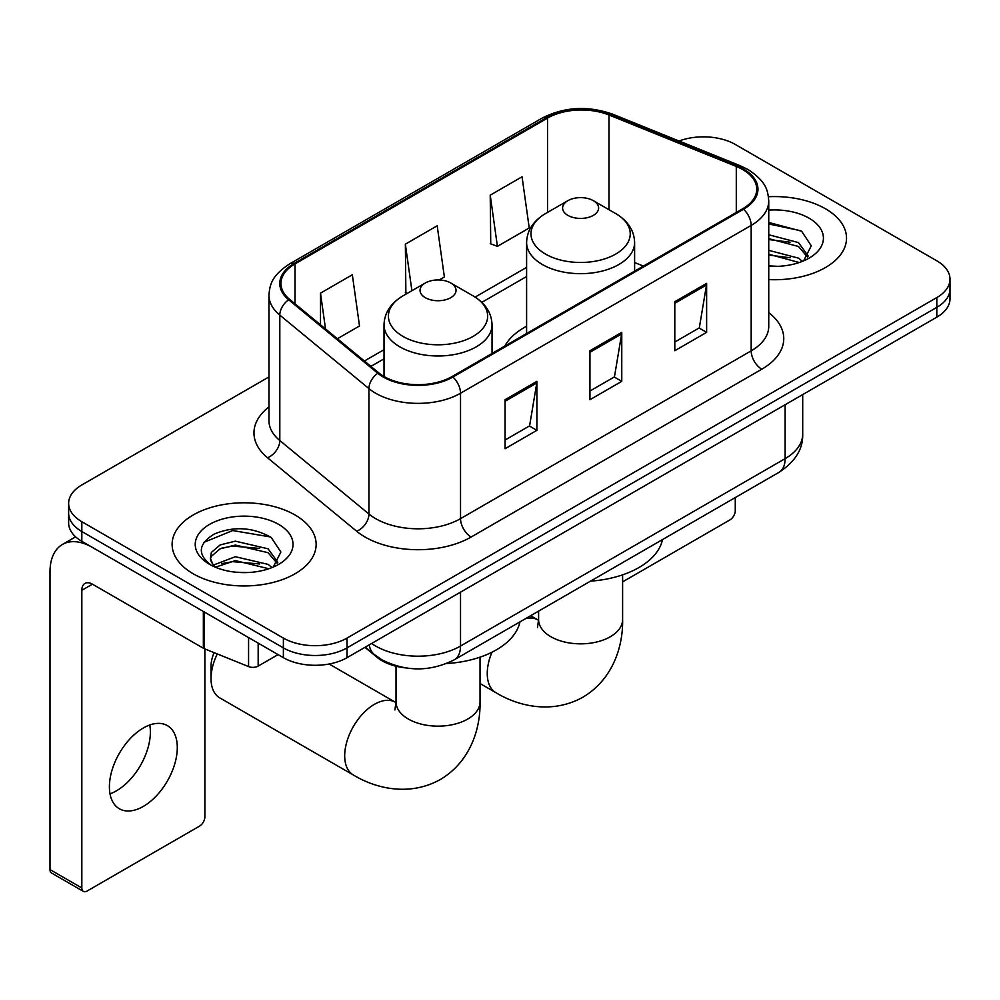 <?xml version="1.0" encoding="UTF-8"?>
<svg xmlns="http://www.w3.org/2000/svg" width="1000" height="1000" viewBox="0 0 1000 1000"><rect width="100%" height="100%" fill="white"/><g stroke="black" fill="none" stroke-linecap="round" stroke-linejoin="round"><path stroke-width="1.5" d="M526.6 326.213A79.513 45.9 0 0 0 504.762 346.125M405.475 667.887A45 25.987 180 0 1 377 657.262L364.95 647.325M268.962 376.925L81.825 484.963A45 25.987 0 0 0 68.637 503.338L68.637 522.938A45 25.987 0 0 0 81.825 541.312L283.375 657.675A45 25.987 0 0 0 347.025 657.675L936.812 317.162A45 25.987 0 0 0 950 298.788L950 288.988A45 25.987 0 0 1 936.812 307.362A45 25.987 0 0 0 950 288.988L950 279.188A45 25.987 0 0 0 936.812 260.812L735.263 144.45A45 25.987 0 0 0 679.025 141M68.637 503.338A45 25.987 0 0 0 81.825 521.712L283.375 638.075A45 25.987 0 0 0 347.025 638.075L347.025 647.875L936.812 307.362L347.025 647.875A45 25.987 0 0 1 283.375 647.875A45 25.987 0 0 0 347.025 647.875L347.025 657.675M81.825 521.712L81.825 531.512L283.375 647.875L81.825 531.512A45 25.987 0 0 1 68.637 513.138A45 25.987 0 0 0 81.825 531.512L81.825 541.312M825.438 208.762A72.013 41.575 0 0 0 768.462 196.725A72.013 41.575 0 0 1 825.438 208.762A72.013 41.575 0 0 1 846.525 238.15A72.013 41.575 0 0 0 825.438 208.762M295.038 514.975A72.013 41.575 0 0 0 216.562 505.962A72.013 41.575 0 0 0 172.113 544.375A72.013 41.575 0 0 0 193.212 573.775A72.013 41.575 0 0 0 271.675 582.788A72.013 41.575 0 0 0 316.137 544.375A72.013 41.575 0 0 0 295.038 514.975A72.013 41.575 0 0 0 216.562 505.962A72.013 41.575 0 0 0 172.113 544.375A72.013 41.575 0 0 0 193.212 573.775A72.013 41.575 0 0 0 271.675 582.788A72.013 41.575 0 0 0 316.137 544.375A72.013 41.575 0 0 0 295.038 514.975M742.7 169.562A48 27.713 180 0 1 756.75 189.163A48 27.713 180 0 1 742.7 208.75L452.038 376.562A48 27.713 180 0 1 378.775 372.863L289.65 299.375A48 27.713 180 0 1 280.963 283.488A48 27.713 180 0 1 295.025 263.888L547.525 118.1A48 27.713 180 0 1 609 115L736.287 166.45A48 27.713 180 0 1 742.7 169.562M743.538 169.075A49.2 28.413 0 0 0 736.975 165.888L609.688 114.438A49.2 28.413 0 0 0 546.675 117.613L294.175 263.4A49.2 28.413 0 0 0 288.663 299.775L377.788 373.263A49.2 28.413 0 0 0 452.887 377.05L743.538 209.25A49.2 28.413 0 0 0 743.538 169.075M505.075 399.712L505.075 448.713L536.9 430.337L536.9 381.337L505.075 399.712M505.075 440.025L529.587 425.863L536.775 382.975A12 6.925 -120 0 0 536.9 381.337M529.375 425.988L536.9 430.337M674.8 301.725L674.8 350.725L706.625 332.35L706.625 283.35L674.8 301.725M674.8 342.025L699.312 327.875L706.5 284.975A12 6.925 -120 0 0 706.625 283.35M699.1 328L706.625 332.35M589.938 350.725L589.938 399.712L621.763 381.35L621.763 332.35L589.938 350.725M589.938 391.025L614.45 376.875L621.638 333.975A12 6.925 -120 0 0 621.763 332.35M614.237 377L621.763 381.35M768.75 279.6A72.013 41.575 0 0 0 846.525 238.15A72.013 41.575 0 0 1 768.75 279.6M347.025 638.075L936.812 297.562A45 25.987 0 0 0 950 279.188M490.225 195.162L497.413 246.35L529.237 227.987L522.05 176.788L490.225 195.162L490.737 243.863M337.388 338.738L359.513 325.975L352.325 274.775L320.5 293.15L320.5 324.825M439.2 279.962L444.375 276.975L437.188 225.787L405.363 244.163L405.875 292.863M407.287 293.387L405.363 292.663M405.363 244.163L411.9 290.725M497.413 246.35L490.225 243.675M320.5 293.15L325.525 328.963M768.75 265.875L777.7 266.325M768.75 250.325L798.487 258.15L802.45 261.325M768.75 254.213L799.2 262.525M768.75 234.762L798.487 242.6L808.225 256.05M768.75 238.65L798.487 246.488L807.463 257.062M768.75 266.2A48.9 28.238 0 0 0 809.1 258.125A48.9 28.238 0 0 0 809.1 218.188A48.9 28.238 0 0 0 768.75 210.113M803.612 260.85L811.275 245.812L801.587 231.2L768.75 222.463M768.75 223.975L800.925 230.763M768.75 239.537L790.1 242.2M768.75 255.087L790.1 257.75M622.612 581.862L729.963 519.888A7.5 4.325 120 0 0 735.263 510.7L735.263 497.562M567.875 215.375A18 10.388 0 0 0 593.337 215.375A18 10.388 0 0 0 593.337 200.675L615.688 213.575A49.612 28.637 0 0 1 615.688 254.088A49.612 28.637 0 0 1 545.525 254.088A49.612 28.637 0 0 1 545.525 213.575C533.312 220.837 527 230.475 526.6 242.488A54.013 31.175 0 0 0 542.413 264.538A54.013 31.175 0 0 0 601.275 271.3A54.013 31.175 0 0 0 634.612 242.488C634.212 230.475 627.9 220.837 615.688 213.575L593.337 200.675A18 10.388 0 0 0 567.875 200.675A18 10.388 0 0 0 567.875 215.375M590.525 581.138A82.513 47.638 0 0 0 662.513 539.575M217.288 653.938A42 24.25 120 0 0 211.025 678.625L211.025 666.375A27 15.588 -60 0 1 214.088 652.638M211.025 678.625A42 24.25 120 0 0 219.725 697.85L353.387 775.025A42 24.25 -60 0 1 346.95 741.363A42 24.25 -60 0 1 374.387 704.35A42 24.25 -60 0 1 395.387 702.262L396.025 702.625M425.312 297.688A18 10.388 0 0 0 450.763 297.688A18 10.388 0 0 0 450.763 282.987L473.113 295.887A49.612 28.637 0 0 1 473.113 336.4A49.612 28.637 0 0 1 402.95 336.4A49.612 28.637 0 0 1 402.95 295.887C390.737 303.15 384.425 312.787 384.025 324.8A54.013 31.175 0 0 0 399.85 346.85A54.013 31.175 0 0 0 458.7 353.612A54.013 31.175 0 0 0 492.038 324.8C491.637 312.787 485.337 303.15 473.113 295.887L450.763 282.987A18 10.388 0 0 0 425.312 282.987A18 10.388 0 0 0 425.312 297.688M446.587 663.538A82.513 47.638 0 0 0 519.95 621.888M149.762 724.987A48 27.713 -60 0 1 116.425 790.837A48 27.713 -60 0 1 110.013 793.838M143.35 806.388A48 27.713 120 0 0 174.713 764.075A48 27.713 120 0 0 167.35 725.612A48 27.713 120 0 0 143.35 727.987A48 27.713 120 0 0 111.988 770.288A48 27.713 120 0 0 119.35 808.763A48 27.713 120 0 0 143.35 806.388M258.175 643.125L258.175 666.1L278.075 654.613M203.35 611.475L92.438 547.438A60.012 34.65 -120 0 0 62.425 544.462A60.012 34.65 -120 0 0 50 571.938L50 869.587L81.825 887.962L81.825 590.312A15 8.662 60 0 1 84.925 583.438A15 8.662 60 0 1 92.438 584.188L203.35 648.225L203.35 611.475A7.5 4.325 0 0 0 204.35 611.962M81.825 887.962A7.5 4.325 120 0 0 83.375 891.388L51.55 873.025A7.5 4.325 -60 0 1 50 869.587M83.375 891.388A7.5 4.325 120 0 0 87.125 891.025L199.575 826.1A7.5 4.325 120 0 0 204.875 816.912L204.875 648.925M258.175 666.1A7.5 4.325 180 0 1 248.575 666.587L204.35 648.713A7.5 4.325 180 0 1 203.35 648.225M235.987 572.212L247.3 572.55M213.512 565.037L235.35 556.712L268.1 564.375L272.062 567.55M215.525 567.137L235.35 560.6L268.812 568.75M213.85 566.55L210.35 558.337A33.9 19.575 0 0 0 215.825 567.4M210.35 558.337L211.375 552.4L220.15 544.925L235.35 541.163L268.1 548.812L277.838 562.275M210.438 558.812L211.375 556.3L220.15 548.812L235.35 545.05L268.1 552.7L277.075 563.275M273.225 567.075L280.887 552.025L271.188 537.425C252.6 527.075 233.588 525.975 214.125 534.113C198.162 543.975 197.162 554.325 211.112 565.188L211.287 565.3M278.7 524.412A48.9 28.238 0 0 0 209.537 524.412A48.9 28.238 0 0 0 209.537 564.338A48.9 28.238 0 0 0 278.712 564.338A48.9 28.238 0 0 0 278.7 524.412M203.962 542.325L232.675 530.55L270.525 536.975M221.9 548.062L232.675 546.1L259.7 548.413M221.9 563.612L232.675 561.663L259.7 563.975M377 656.625L377 657.262M371.625 643.462A60.012 34.65 0 0 0 375.662 646.038A60.012 34.65 0 0 0 460.525 646.038L785.125 458.638A60.012 34.65 0 0 0 802.7 434.137C803.138 449.025 795.212 461.775 778.913 472.375L454.312 659.775A30 17.325 60 0 0 460.525 646.038L460.525 592.15M785.125 404.738L785.125 458.638A30 17.325 60 0 1 778.913 472.375M369.2 644.875A30 20.062 129.5 0 0 374.425 654.625L365.312 647.113M936.812 317.162L936.812 297.562M283.375 657.675L283.375 638.075M768.75 312.613A75.013 43.3 180 0 1 761.787 369.212L471.138 537.025A15 8.662 60 0 1 460.525 518.65L751.175 350.85A60.012 34.65 0 0 0 768.75 326.35L768.75 200.912A60.012 34.65 180 0 1 751.175 225.413A15 8.662 -120 0 0 743.538 209.25M471.138 537.025A75.013 43.3 180 0 1 365.05 537.025A75.013 43.3 180 0 1 356.65 531.237L267.525 457.762A75.013 43.3 180 0 1 268.962 406.938M375.662 518.65A60.012 34.65 0 0 0 460.525 518.65L460.525 393.225A60.012 34.65 180 0 1 368.938 388.6L279.812 315.113A60.012 34.65 180 0 1 268.962 295.238L268.962 420.675A60.012 34.65 0 0 0 279.812 440.538L368.938 514.025A60.012 34.65 0 0 0 375.662 518.65M768.75 200.912C767.788 190.613 766.838 182.025 748.075 169.55L740.188 165.725A15 7.025 112 0 0 736.975 165.888M740.188 165.725L612.913 114.275C588.05 105.475 564.475 106.75 542.15 118.1A15 8.662 60 0 1 546.675 117.613M294.175 263.4A15 8.662 -120 0 0 289.65 263.875C271.45 275.812 269.8 284.788 268.962 295.238M288.663 299.775A15 10.037 129.5 0 0 279.812 315.113L279.812 440.538A15 10.037 -50.5 0 1 267.525 457.762M612.913 114.275A15 7.025 112 0 0 609.688 114.438M377.788 373.263A15 10.037 129.5 0 0 368.938 388.6L368.938 514.025A15 10.037 -50.5 0 1 356.65 531.237M452.887 377.05A15 8.662 60 0 1 460.525 393.225L751.175 225.413L751.175 350.85A15 8.662 60 0 0 761.787 369.212M295.025 263.888L295.025 303.812M736.287 166.45L736.287 212.463M609 115L609 209.725M643.388 266.087L634.612 262.538M547.525 118.1L547.525 212.425M526.6 267.375L475.112 297.1M384.025 349.688L364.4 361.012M589.938 352.275L621.638 333.975M674.8 303.275L706.5 284.975M505.075 401.275L536.775 382.975M622.612 574.85L622.612 619.587A42 24.25 180 0 1 610.312 636.737A42 24.25 180 0 1 550.9 636.737A42 24.25 180 0 1 538.6 619.587L537.475 627.638M525.837 618.475A42 24.25 -60 0 1 537.962 619.963L538.6 620.312M622.612 619.587C623.162 647.15 612.475 679.562 582.962 697.175C552.987 713.913 519.562 706.975 495.95 692.712A42 24.25 -60 0 1 491.975 652.2M480.037 657.163L480.037 701.9A42 24.25 180 0 1 467.738 719.05A42 24.25 180 0 1 408.338 719.05A42 24.25 180 0 1 396.025 701.9L394.9 709.95M81.825 590.312L92.438 584.188M204.35 612.05L204.35 648.713M248.575 666.587L248.575 637.587M454.312 659.775C430.163 671.912 406.025 671.912 381.875 659.775L374.425 654.625M802.7 434.137L802.7 394.588M542.15 118.1L289.65 263.875M526.6 276.512L481.825 302.35M384.025 358.825L370.913 366.388M495.95 692.712L480.037 683.525M634.612 271.163L634.612 242.488M526.6 333.512L526.6 242.488M567.875 200.675L545.525 213.575M537.962 619.963L530.625 615.725M538.6 611.112L538.6 619.587M480.037 701.9C480.588 729.463 469.9 761.875 440.4 779.488C410.412 796.225 377 789.287 353.387 775.025M492.038 353.462L492.038 324.8M384.025 376.5L384.025 324.8M425.312 282.987L402.95 295.887M395.387 702.262L329.125 664.013M396.025 666.213L396.025 701.9M62.425 544.462L75.625 536.85"/></g></svg>
